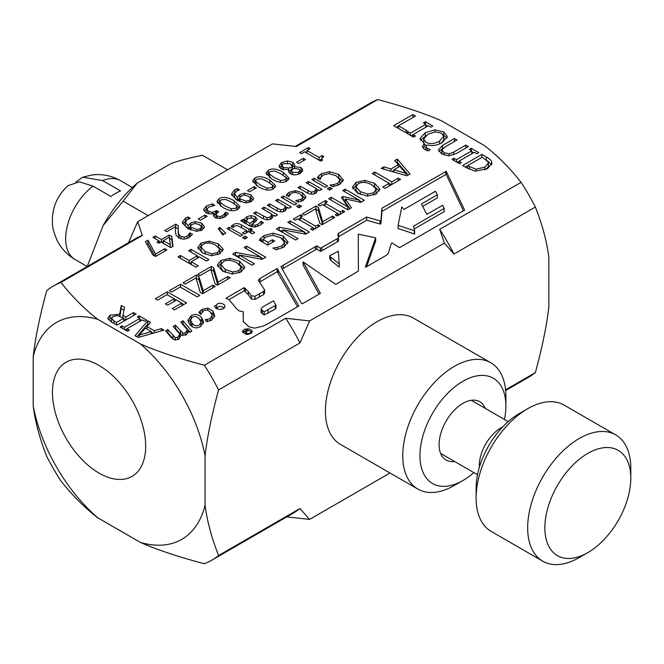 <?xml version="1.0" encoding="UTF-8"?>
<svg xmlns="http://www.w3.org/2000/svg" width="664" height="664" viewBox="0 0 664 664"><rect width="100%" height="100%" fill="white"/><g stroke="black" fill="none" stroke-linecap="round" stroke-linejoin="round"><path stroke-width="1" d="M488.148 161.892L482.271 157.16L467.448 165.718L475.997 169.171L484.828 167.179L488.372 162.97L488.148 161.892M97.733 517.762C84.975 508.06 72.7 495.776 60.905 480.91A158.298 91.391 -120 0 1 46.696 456.309C39.724 438.663 35.225 421.889 33.2 405.986A125.239 72.31 -120 0 0 97.733 517.762L140.527 542.471A125.239 72.31 -120 0 0 205.085 505.121C207.102 521.049 211.6 537.848 218.581 555.519L299.97 508.524L309.582 519.414L389.992 472.992M505.578 389.818L535.367 372.62C542.347 346.89 546.846 324.895 548.862 306.643L548.862 257.433C546.846 241.505 542.347 224.706 535.367 207.043L453.977 254.03L444.357 243.124L439.726 229.337L521.107 182.351C509.296 167.469 497.004 155.168 484.214 145.466L441.601 120.856C424.786 113.478 403.488 106.373 377.708 99.558A158.298 91.391 -120 0 0 370.263 103.119L295.272 146.412M309.598 320.928L299.97 342.948L218.581 389.934C211.6 415.664 207.102 437.659 205.085 455.911A125.239 72.31 -120 0 0 140.436 343.935C157.26 351.322 178.55 358.419 204.329 365.241L285.711 318.255L309.598 320.928L444.357 243.124M205.085 505.121L205.085 455.911M140.436 343.935L97.824 319.334A125.239 72.31 -120 0 0 33.2 356.568L33.2 405.986M33.2 356.568C35.225 338.333 39.724 316.363 46.696 290.666A158.298 91.391 -120 0 1 53.477 286.01A158.298 91.391 -120 0 1 60.93 282.449C72.741 297.331 85.042 309.623 97.824 319.334M128.492 242.7L137.689 221.701L142.312 235.463L60.93 282.449M377.708 99.558L296.327 146.545L272.481 143.872L137.689 221.701M99.069 473.117A65.927 38.064 60 0 1 56 415.025A65.927 38.064 60 0 1 66.101 362.204A65.927 38.064 60 0 1 132.028 400.259A65.927 38.064 60 0 1 132.028 476.387A65.927 38.064 60 0 1 99.069 473.117M309.582 519.414L286.79 516.882M140.527 542.471C157.335 549.842 178.608 556.93 204.354 563.736A158.298 91.391 -120 0 0 211.774 560.192L293.164 513.197A158.298 91.391 -120 0 0 299.97 508.524M535.367 207.043A158.298 91.391 -120 0 0 521.107 182.351M505.644 390.523L528.561 377.293A158.298 91.391 -120 0 0 535.367 372.62M453.977 254.03A158.298 91.391 -120 0 0 439.726 229.337M211.774 560.192A158.298 91.391 -120 0 0 218.581 555.519M218.581 389.934A158.298 91.391 -120 0 0 204.329 365.241M299.97 342.948A158.298 91.391 -120 0 0 285.711 318.255M142.312 235.463A158.298 91.391 -120 0 0 134.867 239.023L53.477 286.01M443.826 139.98L443.826 136.801L441.568 133.19L435.293 131.879L427.882 134.335L423.607 139.174L425.906 142.237C429.708 144.337 434.264 143.955 439.568 141.083L443.892 136.228L443.826 139.98L441.286 143.142M196.976 229.528L200.229 228.823L201.549 227.088L199.349 224.581L195.017 223.486L192.12 224.44L189.904 226.856L196.976 229.528L196.976 231.321M225.121 205.973L231.23 208.745L235.712 208.305L236.923 206.77L236.492 205.682L231.67 202.171L225.669 199.416L221.062 199.847L219.867 201.366L220.307 202.462L225.121 205.973M246.136 201.142L249.398 200.437L250.718 198.702L248.519 196.195L244.186 195.1L241.289 196.054L239.073 198.47L246.136 201.142L246.136 202.935M290.932 169.345L292.724 172.441L298.584 172.308L300.012 170.507L298.883 169.054L294.567 168.531L290.932 169.345L291.081 174.159M292.351 168.98L292.351 167.154L290.566 163.767L283.395 163.593L281.885 165.519L283.445 167.461L288.616 168.025L292.351 167.154L292.492 166.357L292.492 169.536M111.577 321.974L111.502 318.363L113.984 320.944L116.524 322.413L123.761 318.23L117.038 315.5L112.922 316.62L111.577 318.803L111.66 322.156M199.158 325.144L201.043 322.389L199.432 319.044C197.133 316.438 194.776 315.823 192.361 317.184L190.51 319.923L192.112 323.268C194.444 325.908 196.793 326.539 199.158 325.144M367.615 194.046L373.865 192.743L376.148 189.124L371.898 184.849C366.594 181.986 362.046 181.612 358.236 183.72L355.937 186.767L360.22 191.597L367.615 194.046L367.615 196.104M375.874 194.137L376.148 189.124M245.879 329.693L248.004 330.871L242.899 331.427L246.46 331.867L245.896 332.581C247.647 334.009 249.523 333.818 251.515 332.008C249.44 330.572 247.556 329.8 245.879 329.693M275.967 305.116L273.402 300.9L262.189 307.224L261.11 309.424L264.181 311.823L275.967 305.116L275.967 308.295L275.352 309.042L264.181 314.993L261.11 312.603L261.11 309.424M403.936 209.45L401.745 206.927L398.134 225.345L414.643 230.848L413.531 226.167L444.174 208.421L442.647 205.267L426.836 214.397L421.433 204.006L437.335 194.743L435.476 191.257L403.936 209.45M339.221 263.874L338.3 251.249L329.776 255.715L330.738 257.234L339.221 263.874L339.221 267.053L330.738 260.412L329.776 258.894L329.776 255.715M405.895 173.312L399.794 166.373L393.852 169.801L405.895 173.312L405.895 175.495M232.616 271.991L238.874 270.68L241.148 267.061L236.907 262.795C231.603 259.923 227.047 259.549 223.245 261.657L220.946 264.704L225.221 269.534L232.616 271.991L232.616 274.041M240.883 272.074L241.148 267.061M139.315 335.104L151.342 331.577L145.399 328.149L139.315 335.104L139.315 337.171M249.988 223.394L253.465 220.747L254.104 219.386L253.1 218.149L248.22 218.273L246.269 221.245L249.988 223.394L249.988 226.001M211.874 253.839L217.684 252.627L219.801 249.266L215.858 245.306C210.936 242.642 206.703 242.294 203.167 244.252L201.034 247.083L205.01 251.565L211.874 253.839L211.874 255.748M219.701 253.839L219.801 249.266M274.29 177.587L280.399 180.359L284.873 179.919L286.093 178.384L285.661 177.288L280.839 173.785L274.838 171.03L270.231 171.461L269.028 172.98L269.476 174.076L274.29 177.587M260.869 185.331L266.986 188.103L271.46 187.663L272.68 186.136L272.248 185.04L267.418 181.529L261.425 178.774L256.819 179.205L255.615 180.724L256.063 181.82L260.869 185.331M170.274 244.692L169.303 237.189L163.294 240.667L170.274 244.692L170.274 247.357M491.675 161.8L491.916 163.153L487.459 168.731L475.466 171.121L467.107 168.075L462.675 165.519L481.923 154.405L486.305 156.936C489.659 158.903 491.443 160.522 491.675 161.8L491.675 164.506M438.414 149.923L442.44 145.474L454.45 138.544L457.006 140.021L444.996 146.952L441.942 149.674L443.934 152.645L449.096 153.807L453.753 152.081L465.821 145.109L468.386 146.586L456.367 153.517L448.665 155.841L441.751 153.907L438.414 149.89M441.942 149.674L442 154.048M425.84 146.628L427.276 148.362L430.305 149.583L427.973 150.927L424.62 149.4L422.304 146.495L424.296 143.831L420.113 138.386L425.217 132.792L434.953 129.837L443.768 131.904L447.378 136.601L442.232 142.619C437.028 145.482 432.056 146.254 427.309 144.935L425.84 146.628L425.84 150.047M407.09 130.791L404.808 132.111L393.652 125.67L412.908 114.557L415.465 116.034L398.491 125.836L407.09 130.791M166.755 231.736L164.68 230.541L175.703 224.175L178.242 225.644L178.226 230.615C178.35 233.62 179.297 235.529 181.065 236.343L184.194 237.123L187.107 236.284L189.962 232.84L192.51 234.317L189.008 237.579C185.43 239.496 182.011 239.571 178.765 237.82L176.109 235.222L175.445 232.076L175.528 226.673L166.755 231.736M204.487 226.972L202.171 229.96L196.594 231.321L188.036 228.623L182.5 223.154L182.376 222.224L185.688 218.016L187.962 216.987L190.269 218.315L187.439 219.394L185.289 222.149L188.194 225.851L190.668 222.979L195.174 221.602L201.682 223.121L204.495 226.831M203.591 209.55L206.346 206.056L212.331 203.873L214.862 205.334L208.562 207.168L206.853 209.309L208.645 211.484L212.314 212.364L216.663 210.588L218.647 211.733L215.958 214.447L217.211 216.024L220.091 216.605L222.813 215.667L225.727 212.173L228.267 213.642L224.698 216.97L219.917 218.556L215.02 217.568L213.385 215.227L214.157 213.252L210.588 213.974L206.039 212.787L203.591 209.475M206.853 212.297L206.853 209.218L207.126 213.327M237.695 209.45C233.844 211.683 228.839 210.994 222.689 207.375L216.829 201.557L219.078 198.702C222.921 196.444 227.926 197.133 234.101 200.769L239.97 206.579L237.695 209.45M253.656 198.586L251.341 201.574L245.763 202.935L237.197 200.237L231.67 194.76L231.545 193.838L234.857 189.63L237.131 188.601L239.43 189.929L236.608 191.008L234.45 193.763L237.363 197.465L239.837 194.593L244.344 193.216L250.851 194.726L253.665 198.445M281.212 169.021L279.029 166.017L281.644 162.547L287.471 160.954L292.816 162.273L294.866 165.12L294.467 166.722L301.016 167.502L302.867 170.067L300.336 173.337C296.733 175.205 293.43 175.362 290.409 173.81L288.541 171.113L288.848 169.768L281.212 169.021M301.489 153.666L299.663 152.612L308.387 147.574L310.212 148.628L306.967 150.504L318.952 157.418L322.189 155.55L323.833 156.488L321.575 158.696L322.629 160.065L320.77 161.136L304.668 151.832L301.489 153.666M225.735 233.23L222.739 234.956L218.232 228.474L219.992 227.462L225.735 233.23M240.418 236.293L226.997 228.549L229.263 227.246L242.675 234.99L240.418 236.293M262.313 218.215L253.615 213.186L255.872 211.882L266.953 217.775L270.057 217.145L271.908 214.198L261.882 208.413L264.139 207.11L277.56 214.854L275.294 216.157L273.809 215.294L271.601 218.722C268.845 220.265 265.749 220.091 262.313 218.215M298.999 207.757L296.65 206.404L299.215 204.927L301.564 206.28L298.999 207.757M305.897 197.158L303.199 200.395L298.211 202.088L295.679 200.628L301.273 199.233L302.801 197.191L300.087 194.071C296.758 192.236 293.795 192.02 291.189 193.415L288.815 196.66L286.275 195.199L287.321 193.772L289.172 192.303L295.422 190.692L302.419 192.718L305.905 196.951M329.668 190.053L327.319 188.7L329.883 187.215L332.232 188.576L329.668 190.053M318.753 175.811L321.426 173.669L329.518 171.702L338.665 174.391L343.255 179.961L339.893 184.385L332.863 186.7L330 185.04L333.693 184.633L337.876 183.206L339.993 179.861L336.183 175.819L329.128 173.653L323.451 174.873L320.87 177.379L320.231 179.404L317.392 177.769L318.753 175.811L318.753 178.55M339.802 184.434L339.993 179.861M119.694 314.238L121.222 305.448L124.541 307.366L122.965 315.3L125.903 316.994L133.564 312.578L136.12 314.055L116.864 325.169L111.909 322.306L108.025 318.886L107.858 318.031L110.05 315.192L119.694 314.238L119.694 316.039M165.56 330.855L167.826 329.551L175.255 337.619L177.761 337.262L179.803 334.158L173.171 326.464L175.429 325.161L182.857 333.228L185.364 332.871L187.389 329.825L180.774 322.073L183.032 320.77L191.888 331.145L189.622 332.448L188.651 331.303L186.202 334.863L181.181 335.088L178.599 339.254L175.039 339.985L171.403 337.685L165.56 330.855M200.428 326.647C196.561 328.755 193.017 328.074 189.779 324.613L187.887 320.363L191.091 315.682C195.058 313.591 198.619 314.263 201.765 317.699L203.624 321.924L200.428 326.647M155.301 298.792L167.345 291.836L186.592 302.95L174.549 309.905L172.275 308.594L181.762 303.116L176.483 300.07L167.643 305.174L165.361 303.863L174.209 298.758L167.062 294.633L157.575 300.111L155.301 298.792M185.314 284.092L183.04 282.781L196.486 275.012L198.876 276.39L203.167 290.757L212.995 285.08L215.269 286.4L202.553 293.737L200.246 292.409L195.988 277.934L185.314 284.092M252.013 265.185L232.757 254.071L235.629 252.411L260.744 257.084L244.144 247.498L246.535 246.12L265.783 257.234L262.147 259.333L239.156 255.009L254.395 263.807L252.013 265.185M295.629 240.003L276.382 228.889L279.245 227.229L304.369 231.894L287.769 222.316L290.151 220.938L309.407 232.051L305.772 234.151L282.773 229.827L298.02 238.625L295.629 240.003M304.834 215.086L302.56 213.775L316.006 206.014L318.388 207.392L322.679 221.751L332.506 216.082L334.789 217.394L322.073 224.739L319.766 223.403L315.508 208.928L304.834 215.086M347.861 209.849L328.614 198.735L331.17 197.258L347.753 206.828L341.495 197.415L343.056 196.519L359.315 200.154L342.732 190.585L345.114 189.207L364.37 200.32L360.876 202.337L345.346 198.926L351.422 207.79L347.861 209.849M376.098 194.012L367.283 196.096L357.547 193.141L352.426 187.115L356.037 182.434L364.868 180.359L374.571 183.314L379.683 188.933L376.098 194.012M243.895 329.585C248.212 328.174 251.017 328.879 252.328 331.693C249.058 335.287 245.788 335.229 242.509 331.535L243.895 329.585M254.611 328.141L248.983 326.846L243.248 321.459L243.248 311.798L239.131 310.91L236.508 308.644L229.105 299.771L225.968 298.186L244.203 287.637L248.253 291.529L251.307 295.787L254.993 296.244L263.533 291.43L264.604 289.911L258.329 280.341L259.989 278.448L277.162 268.53L298.858 305.971L268.87 323.285L263.019 326.173L254.611 328.141M216.539 305.398C216.912 301.605 225.586 303.548 224.897 306.428C225.005 310.453 214.248 310.304 214.754 305.706L216.539 305.398L216.539 308.478M320.38 293.372L302.386 303.755L301.448 303.398L280.913 266.621L316.844 245.829L320.446 248.245L337.387 238.642L338.549 237.911L337.835 234.334L338.681 233.188L366.644 217.045L380.007 220.855L380.92 220.506L381.941 208.222L446.241 171.312L464.601 210.106L399.554 247.664L392.117 243.041L391.32 243.397L388.257 253.424L386.191 255.374L365.955 267.061L365.341 267.086L375.658 237.82L358.261 234.16L358.411 271.103L335.785 284.424L303.058 261.848L320.38 293.372M394.682 160.588L397.271 159.094L410.028 173.951L406.883 175.777L381.136 168.407L383.833 166.847L390.963 168.947L398.317 164.705L394.682 160.588M372.263 173.528L374.82 172.051L391.793 181.853L398.251 178.126L400.533 179.438L385.054 188.377L382.779 187.057L389.237 183.33L372.263 173.528M319.965 205.989L317.998 204.861L325.46 200.553L327.427 201.69L324.978 203.101L340.292 211.949L342.74 210.529L344.707 211.667L337.254 215.974L335.287 214.837L337.735 213.426L322.413 204.578L319.965 205.989M295.289 220.24L293.322 219.103L300.775 214.804L302.743 215.933L300.294 217.352L315.616 226.192L318.064 224.781L320.031 225.918L312.57 230.225L310.603 229.088L313.059 227.669L297.738 218.829L295.289 220.24M261.043 237.961L264.04 235.579L273.194 233.197L283.213 236.077L288.01 241.995L283.993 247.116L276.033 249.805L272.945 248.021L277.22 247.423L282.076 245.672L284.516 242.385L280.623 237.662L273.02 235.313L266.347 236.807L263.01 239.455L267.982 242.327L272.447 239.754L274.697 241.049L267.708 245.082L259.292 240.227L261.043 237.961L261.043 241.132L263.085 239.347M241.107 271.949L232.292 274.033L222.556 271.078L217.435 265.052L221.046 260.371L229.868 258.296L239.579 261.251L244.692 266.87L241.107 271.949M200.121 275.543L197.847 274.232L211.293 266.463L213.675 267.841L217.966 282.208L227.793 276.539L230.076 277.851L217.36 285.188L215.053 283.86L210.795 269.385L200.121 275.543M171.636 291.994L169.353 290.674L180.508 284.233L199.764 295.356L197.208 296.833L180.234 287.031L171.636 291.994M200.213 310.901L202.196 309.349L207.849 308.079L213.053 311.15L214.754 316.18L211.459 320.197L206.803 321.691L205.143 319.733L210.197 318.654L212.148 315.666L210.72 312.495C208.504 310.022 206.106 309.482 203.533 310.852L200.603 314.421L198.926 312.462L200.213 310.901L200.213 313.964M161.36 328.622L163.95 330.124L138.212 337.486L135.058 335.669L147.823 320.812L150.52 322.364L146.885 326.481L154.231 330.722L161.36 328.622L161.36 330.863M137.323 317.018L139.282 315.881L146.744 320.189L144.777 321.318L142.328 319.907L127.007 328.755L129.455 330.166L127.488 331.303L120.035 326.995L122.002 325.858L124.45 327.277L139.772 318.429L137.323 317.018M325.244 187.314L311.831 179.57L314.089 178.267L327.51 186.011L325.244 187.314M306.693 192.593L297.987 187.572L300.244 186.26L311.325 192.162L314.429 191.522L316.28 188.584L306.253 182.791L308.511 181.488L321.932 189.232L319.666 190.535L318.18 189.68L315.973 193.108C313.217 194.643 310.121 194.477 306.693 192.593M294.575 205.027L281.162 197.283L283.42 195.971L296.841 203.715L294.575 205.027M276.025 210.297L267.318 205.276L269.576 203.972L280.656 209.865L283.76 209.235L285.611 206.288L275.585 200.503L277.851 199.192L291.264 206.936L288.998 208.247L287.512 207.384L285.304 210.812C282.549 212.355 279.453 212.181 276.025 210.297M242.966 219.336L244.385 220.157L244.875 218.547L246.95 216.597L251.017 215.617L255.275 216.705L257.209 219.087L256.752 220.39L251.789 224.424L252.22 224.681L255.159 225.32L257.956 224.224L261.126 221.344L263.434 222.672L259.939 225.387L254.901 227.146L249.871 225.934L240.7 220.639L242.966 219.336L242.966 221.942M231.089 226.324L233.213 224.664C235.687 223.17 238.451 223.253 241.497 224.93L248.934 229.221L250.452 228.341L252.32 229.42L250.801 230.3L254.652 232.524L252.395 233.828L248.543 231.603L244.385 234.002L242.518 232.923L246.676 230.524L237.355 225.511L234.616 226.125L233.114 227.495L231.089 226.324M244.833 239.032L242.484 237.679L245.049 236.193L247.398 237.546L244.833 239.032M219.759 253.806L211.575 255.74L202.528 253.001L197.772 247.398L201.126 243.057L209.326 241.132L218.34 243.871L223.087 249.091L219.759 253.806M195.88 267.16L178.01 256.835L180.384 255.466L189.132 260.52L197.357 255.764L188.609 250.718L190.983 249.34L208.861 259.666L206.487 261.035L199.474 256.985L191.249 261.74L198.262 265.783L195.88 267.16M298.742 163.435L296.567 162.182L303.332 158.273L305.506 159.526L298.742 163.435M286.865 181.065C283.005 183.297 278.008 182.608 271.85 178.989L265.998 173.171L268.248 170.316C272.082 168.058 277.096 168.747 283.271 172.383L289.13 178.193L286.865 181.065M273.443 188.808C269.592 191.041 264.587 190.352 258.437 186.733L252.577 180.915L254.835 178.06C258.669 175.802 263.674 176.491 269.858 180.127L275.718 185.937L273.443 188.808M249.573 191.821L247.398 190.568L254.163 186.659L256.337 187.912L249.573 191.821M200.403 220.207L198.229 218.954L205.002 215.045L207.168 216.298L200.403 220.207M158.862 243.223L156.928 242.111L159.061 240.883L152.919 237.338L155.227 236.002L161.369 239.555L169.262 234.99L171.777 236.45L172.997 246.386L170.797 247.655L160.987 241.995L158.862 243.223M155.525 256.47L152.845 254.926L145.383 241.688L147.939 240.21L155.542 254.038L164.772 248.709L166.871 249.921L155.525 256.47L155.542 254.038M415.498 136.012L413.531 137.149L406.077 132.841L408.036 131.704L410.485 133.115L425.807 124.276L423.358 122.857L425.325 121.728L432.779 126.027L430.82 127.164L428.363 125.753L413.049 134.593L415.498 136.012M461.472 162.555L459.505 163.693L452.051 159.385L454.018 158.248L456.467 159.659L471.78 150.819L469.332 149.4L471.299 148.271L478.761 152.571L476.793 153.708L474.345 152.297L459.023 161.136L461.472 162.555M471.78 151.724L473.556 152.745M457.247 162.389L459.023 161.36M454.018 158.248L454.018 160.522M456.467 159.659L456.467 161.933M471.78 150.819L471.78 153.774M471.299 148.271L471.299 150.537M459.023 161.136L459.023 163.41M425.807 125.181L427.583 126.202M411.273 135.838L413.049 134.817M408.036 131.704L408.036 133.979M410.485 133.115L410.485 135.39M425.807 124.276L425.807 127.231M425.325 121.728L425.325 123.994M413.049 134.593L413.049 136.867M146.736 244.078L147.939 243.389L154.953 256.138M147.939 240.21L147.939 243.389M164.772 248.709L164.772 251.133M169.445 238.276L171.777 239.621L172.632 246.593M161.808 242.468L163.294 241.613M159.061 241.397L160.539 242.252M159.061 240.883L159.061 243.107M155.227 236.002L155.227 238.666M161.369 239.555L161.369 242.211M169.262 234.99L169.262 237.214M171.777 236.45L171.777 239.621M163.294 240.667L163.294 243.323M205.002 215.045L205.002 217.551M254.163 186.659L254.163 189.165M253.167 182.567L255.615 180.832M271.717 184.451L275.128 187.464M255.615 180.724L255.615 183.895L256.661 185.638M266.579 174.823L269.028 173.08M285.13 176.707L288.541 179.72M269.028 172.98L269.028 176.151L270.074 177.894M303.332 158.273L303.332 160.779M197.357 256.196L199.1 257.2M189.506 263.475L191.249 262.471M180.384 255.466L180.384 258.205M189.132 260.52L189.132 263.259M197.357 255.764L197.357 258.205M190.983 249.34L190.983 252.088M191.249 261.74L191.249 264.479M218.282 247.016L222.706 251.067M198.162 248.992L201.217 246.178M201.034 247.083L201.034 250.262L202.553 253.009M223.087 249.091L223.087 249.838M245.049 236.193L245.049 238.907M249.423 232.109L250.801 231.719M246.676 231.089L248.054 231.885M248.934 229.221L248.934 231.827M250.452 228.341L250.452 231.52M250.801 230.3L250.801 232.906M246.676 230.524L246.676 232.682M244.385 223.328L244.875 221.726L246.95 219.776M254.104 219.344L256.478 220.772M250.452 226.241L251.789 225.312M254.063 222.88L254.104 219.386M244.875 218.547L244.875 221.726M244.385 220.157L244.385 222.764M251.017 215.617L251.017 217.518M251.789 224.424L251.789 226.789M261.002 221.419L261.002 224.59M261.126 221.344L261.126 224.515M246.269 221.245L246.269 223.851M285.611 206.853L287.437 207.907M285.18 210.886L285.611 206.288M269.576 203.972L269.576 206.579M277.851 199.192L277.851 201.806M283.42 195.971L283.42 198.586M316.28 189.149L318.106 190.203M315.848 193.174L316.28 188.584M300.244 186.26L300.244 188.875M308.511 181.488L308.511 184.094M314.089 178.267L314.089 180.874M139.772 319.334L141.54 320.363M125.23 330L127.007 328.971M139.282 315.881L139.282 318.147M127.007 328.755L127.007 331.021M122.002 325.858L122.002 328.132M124.45 327.277L124.45 329.543M139.772 318.429L139.772 321.384M151.342 332.232L153.077 333.237M136.884 336.723L147.823 323.982L148.661 324.472M147.823 320.812L147.823 323.982M146.885 326.481L146.885 329.004M154.231 330.722L154.231 332.905M151.342 331.577L151.342 333.726M200.262 314.022L201.267 313.126M211.965 319.882L212.148 315.666M210.33 312.063L213.053 314.321L214.572 316.869M180.508 284.233L180.508 287.188M210.928 269.85L213.675 271.02L217.833 284.922M211.293 266.463L211.293 269.642M213.675 267.841L213.675 271.02M217.966 282.208L217.966 284.839M227.793 276.539L227.793 279.162M238.617 263.898L244.335 268.878M217.792 266.646L221.311 263.392M220.946 264.704L220.946 267.882L223.494 271.593M244.692 266.87L244.692 267.675M284.076 247.066L284.516 242.385M282.192 238.691L287.661 243.547M277.22 247.423L277.22 249.564M263.01 239.455L263.01 242.368M267.982 242.327L267.982 244.925M272.447 239.754L272.447 242.343M298.518 219.278L300.294 218.257M313.059 227.893L314.827 228.922M300.775 214.804L300.775 217.07M300.294 217.352L300.294 220.307M315.616 226.192L315.616 228.466M318.064 224.781L318.064 227.055M313.059 227.669L313.059 229.943M323.202 205.035L324.978 204.006M337.735 213.642L339.512 214.671M325.46 200.553L325.46 202.819M324.978 203.101L324.978 206.056M340.292 211.949L340.292 214.215M342.74 210.529L342.74 212.804M337.735 213.426L337.735 215.692M389.237 183.554L391.32 184.758M374.82 172.051L374.82 175.005M391.793 181.853L391.793 184.484M398.251 178.126L398.251 180.757M389.237 183.33L389.237 185.962M396.541 162.688L397.271 162.265L408.211 175.005M392.009 171.519L393.852 170.457M397.271 159.094L397.271 162.265M383.833 166.847L383.833 169.179M390.963 168.947L390.963 171.221M398.317 164.705L398.317 167.228M393.852 169.801L393.852 172.042M303.058 261.848L303.058 265.027L319.052 294.135M358.261 234.16L358.402 271.119M366.603 266.687L375.658 240.999L375.658 237.82M338.341 236.832L366.644 220.224L380.007 224.025L380.92 223.677L381.941 211.393L445.785 174.524L446.241 174.491L463.414 210.787M282.233 268.986L316.844 249.008L320.446 251.424L321.824 250.801L338.549 241.082L338.549 237.911M422.669 206.388L437.335 197.913L437.335 194.743M414.195 228.964L444.158 211.667L444.174 208.421M398.101 225.03L398.134 228.524L414.643 234.027L414.643 230.848M283.238 265.202L283.238 268.38M315.325 246.676L315.325 249.847M316.844 245.829L316.844 249.008M320.446 248.245L320.446 251.424M321.824 247.622L321.824 250.801M337.387 238.642L337.387 241.812M338.681 233.188L338.681 236.367M366.644 217.045L366.644 220.224M380.007 220.855L380.007 224.025M380.92 220.506L380.92 223.677M381.941 208.222L381.941 211.393M382.007 208.172L382.007 211.343M445.785 171.353L445.785 174.524M446.241 171.312L446.241 174.491M330.738 257.234L330.738 260.412M444.158 208.488L444.158 211.667M414.369 230.806L414.369 233.985M398.134 225.345L398.134 228.524M216.564 308.494C218.414 305.93 220.946 305.755 224.15 307.996M259.524 282.159L277.162 271.709L297.505 306.751M228.906 299.647L244.203 290.815L248.253 294.708L251.307 298.966L254.993 299.423L263.533 294.608L264.604 293.09L264.604 289.911M243.115 315.798L243.248 311.798M226.582 297.812L226.582 298.435M244.203 287.637L244.203 290.815M245.306 288.242L245.306 291.421M248.253 291.529L248.253 294.708M251.307 295.787L251.307 298.966M254.993 296.244L254.993 299.423M259.392 293.828L259.392 296.999M263.533 291.43L263.533 294.608M259.989 278.448L259.989 281.627M277.162 268.53L277.162 271.709M278.116 269.418L278.116 272.597M275.352 305.872L275.352 309.042M268.04 310.096L268.04 313.275M264.181 311.823L264.181 314.993M262.23 310.76L262.23 313.939M373.608 185.962L379.335 190.941M352.783 188.709L356.302 185.455M355.937 186.767L355.937 189.945L358.485 193.656M379.683 188.933L379.683 189.738M345.346 198.926L345.346 202.097L349.862 208.695M359.315 200.578L361.614 201.906M343.056 196.519L343.056 199.69L345.346 200.204M331.17 197.258L331.17 200.213M347.753 206.828L347.753 209.782M359.315 200.154L359.315 201.989M345.114 189.207L345.114 191.962M315.641 209.392L318.388 210.563L322.546 224.465M316.006 206.014L316.006 209.185M318.388 207.392L318.388 210.563M322.679 221.751L322.679 224.382M332.506 216.082L332.506 218.713M279.129 230.474L282.773 231.064M304.369 232.317L306.652 233.637M279.245 227.229L279.245 230.408M304.369 231.894L304.369 233.886M290.151 220.938L290.151 223.693M282.773 229.827L282.773 232.583M235.512 255.657L239.156 256.246M260.744 257.499L263.035 258.819M235.629 252.411L235.629 255.59M260.744 257.084L260.744 259.068M246.535 246.12L246.535 248.876M239.156 255.009L239.156 257.765M196.121 278.399L198.876 279.569L203.026 293.471M196.486 275.012L196.486 278.191M198.876 276.39L198.876 279.569M203.167 290.757L203.167 293.388M212.995 285.08L212.995 287.711M174.209 298.974L176.292 300.186M181.762 303.34L183.845 304.544M167.345 291.836L167.345 294.791M181.762 303.116L181.762 305.747M174.209 298.758L174.209 301.39M188.169 321.974L190.626 319.143M199.059 318.629L201.765 320.87L203.35 323.493M200.926 326.339L201.043 322.389M190.51 319.923L190.51 323.094L192.527 326.896M167.378 332.979L167.826 332.722L173.694 339.561M182.592 324.198L183.032 323.941L190.07 332.191M186.8 334.465L187.389 329.825M174.981 328.589L175.429 328.331L181.264 335.129M179.205 338.847L179.803 334.158M167.826 329.551L167.826 332.722M175.255 337.619L175.255 340.018M175.429 325.161L175.429 328.331M182.857 333.228L182.857 335.635M183.032 320.77L183.032 323.941M119.918 316.13L121.222 308.627L123.977 310.221M108.423 319.658L111.784 317.566M123.761 318.936L125.712 320.065M121.222 305.448L121.222 308.627M122.965 315.3L122.965 317.774M125.903 316.994L125.903 319.948M133.564 312.578L133.564 315.533M123.761 318.23L123.761 321.185M116.524 322.413L116.524 324.97M318.753 178.981L321.426 176.84M338.474 177.454L342.89 181.521M329.883 187.215L329.883 189.929M288.068 196.229L289.238 195.44M302.776 200.628L302.801 197.191M302.269 195.814L305.39 198.486M298.343 200.237L298.343 202.063M287.321 193.772L287.321 195.797M299.215 204.927L299.215 207.633M271.908 214.762L273.734 215.817M271.476 218.796L271.908 214.198M255.872 211.882L255.872 214.489M264.139 207.11L264.139 209.716M229.263 227.246L229.263 229.852M219.809 230.74L223.726 234.384M219.992 227.462L219.992 230.64M305.589 152.363L306.967 151.575M319.392 160.339L321.575 159.078M308.387 147.574L308.387 149.682M306.967 150.504L306.967 153.16M318.952 157.418L318.952 160.082M322.189 155.55L322.189 157.642M279.527 167.569L281.885 165.585M299.962 170.175L302.294 171.71M292.077 165.07L294.393 166.838M288.915 171.146L290.849 170.698M281.885 165.519L282.109 169.469M294.393 166.681L294.393 168.565M294.467 166.722L294.467 168.548M288.915 169.81L288.915 172.391M288.616 168.025L288.616 169.81M250.286 197.598L253.15 199.955M237.363 200.644L239.837 197.772M234.45 193.763L234.45 196.934L235.571 199.208M231.927 195.465L234.616 192.942M250.718 201.906L250.718 198.702M237.131 188.601L237.131 190.734M237.363 197.465L237.363 200.329M244.344 193.216L244.344 195.091M239.073 198.47L239.073 201.225M217.418 203.209L219.867 201.474M235.961 205.093L239.38 208.106M219.867 201.366L219.867 204.537L220.904 206.28M215.958 214.447L216.049 218.066M214.331 215.003L215.991 214.148M204.122 211.102L206.877 208.936M214.04 216.821L214.331 213.36M224.814 217.037L225.586 215.435L226.416 215.75M224.814 213.858L224.814 216.904M225.586 212.264L225.586 215.435M225.727 212.173L225.727 215.352M212.331 203.873L212.331 205.823M216.663 210.588L216.663 213.069M201.117 225.984L203.981 228.341M188.194 229.03L190.668 226.158M185.289 222.149L185.289 225.32L186.41 227.594M182.758 223.851L185.455 221.328M201.549 230.292L201.549 227.088M187.962 216.987L187.962 219.12M188.194 225.851L188.194 228.715M195.174 221.602L195.174 223.477M189.904 226.856L189.904 229.611M175.528 227.453L178.143 228.765M175.429 231.844L175.528 226.673M189.074 237.671L189.829 236.093L190.643 236.409M178.143 228.607L178.226 233.794L179.487 238.202M175.703 224.175L175.703 227.354M189.074 234.492L189.074 237.538M189.829 232.915L189.829 236.093M189.962 232.84L189.962 236.019M396.408 127.256L398.491 126.052M412.908 114.557L412.908 117.511M398.491 125.836L398.491 128.459M425.84 146.86L425.831 149.923M443.527 134.941L447.005 138.187M420.453 140.403L426.155 135.456M422.968 148.105L424.296 147.001L424.296 143.831M424.296 144.13L426.404 145.682M423.607 139.174L423.947 143.623M434.953 129.837L434.953 131.904M438.904 151.5L442.838 148.421M454.45 138.544L454.45 141.498M465.821 145.109L465.821 148.064M487.492 160.821L491.584 164.747M465.422 167.104L467.448 165.934M486.413 169.295L488.372 166.149L488.372 162.97M481.923 154.405L481.923 157.36M475.997 169.171L475.997 171.171M467.448 165.718L467.448 168.274M485.226 408.352A33.69 19.455 120 0 0 462.916 403.372A33.69 19.455 120 0 0 439.178 442.332A33.69 19.455 120 0 0 439.095 444.639A33.69 19.455 120 0 0 454.558 461.472M473.822 472.585A60.773 35.084 -60 0 1 462.916 480.504A60.773 35.084 -60 0 1 420.096 451.537A60.773 35.084 -60 0 1 464.684 380.289A60.773 35.084 -60 0 1 505.893 406.077A60.773 35.084 -60 0 1 504.482 419.474M505.893 406.077L505.893 396.151A72.924 42.106 120 0 0 490.787 362.768A72.924 42.106 120 0 0 436.563 380.273A72.924 42.106 120 0 0 402.932 450.707A72.924 42.106 120 0 0 417.863 489.077A72.924 42.106 120 0 0 454.325 485.467L462.916 480.504M417.863 489.077L340.516 444.423A72.924 42.106 -60 0 1 325.584 406.044A72.924 42.106 -60 0 1 359.216 335.619A72.924 42.106 -60 0 1 413.44 318.106L490.787 362.768M527.664 408.725L519.074 413.689A60.773 35.084 120 0 0 476.105 488.115L476.105 498.041A72.924 42.106 -60 0 1 527.664 408.725A72.924 42.106 -60 0 1 564.126 405.106L615.694 434.879A72.924 42.106 120 0 0 542.77 476.984A72.924 42.106 120 0 0 542.77 561.196A72.924 42.106 120 0 0 579.232 557.577L587.831 552.622A60.773 35.084 -60 0 1 544.854 527.814A60.773 35.084 -60 0 1 587.831 453.379A60.773 35.084 -60 0 1 630.8 478.188A60.773 35.084 -60 0 1 630.144 487.185A60.773 35.084 -60 0 1 587.831 552.622M502.573 427.01A30.669 17.704 120 0 0 479.391 467.157M630.8 478.188L630.8 468.269A72.924 42.106 120 0 0 615.694 434.879M542.77 561.196L491.202 531.424A72.924 42.106 -60 0 1 476.105 498.041M123.106 201.142L103.103 225.577A100.123 57.809 -60 0 1 137.332 183.007L123.106 201.142L148.205 215.626M227.594 169.793L202.495 155.301C190.427 157.625 179.961 160.356 171.088 163.51L137.332 183.007M75.87 182.085L82.701 177.205L102.646 180.583L120.549 190.925A45.509 26.269 120 0 0 110.93 196.486L93.018 186.144A45.509 26.269 120 0 0 65.653 238.683A45.509 26.269 120 0 0 75.073 259.508L87.216 266.521L103.103 225.577M93.018 186.144L79.356 181.836L68.292 185.563M254.835 178.06L254.835 181.239M269.858 180.127L269.858 183.032M256.063 181.82L256.063 184.99M266.986 188.103L266.986 189.995M268.248 170.316L268.248 173.495M283.271 172.383L283.271 175.288M269.476 174.076L269.476 177.246M280.399 180.359L280.399 182.251M201.126 243.057L201.126 246.228M209.326 241.132L209.326 243.074M218.34 243.871L218.34 247.049M205.01 251.565L205.01 254.229M217.684 252.627L217.684 254.785M241.497 224.93L241.497 227.536M233.213 224.664L233.213 227.437M246.95 216.597L246.95 219.344M255.275 216.705L255.275 219.884M252.22 224.681L252.22 226.922M255.159 225.32L255.159 227.121M257.956 224.224L257.956 226.391M253.465 220.747L253.465 223.303M277.22 208.388L277.22 210.92M280.656 209.865L280.656 211.824M283.76 209.235L283.76 211.492M307.888 190.676L307.888 193.216M311.325 192.162L311.325 194.12M314.429 191.522L314.429 193.788M207.849 308.079L207.849 310.403M202.196 309.349L202.196 311.881M213.053 311.15L213.053 314.321M207.475 319.533L207.475 321.583M210.197 318.654L210.197 320.82M221.046 260.371L221.046 263.542M229.868 258.296L229.868 260.388M239.579 261.251L239.579 264.43M225.221 269.534L225.221 272.406M238.874 270.68L238.874 273.004M273.194 233.197L273.194 235.322M264.04 235.579L264.04 238.393M283.213 236.077L283.213 239.256M288.002 241.762L288.002 242.227M282.076 245.672L282.076 248.079M356.037 182.434L356.037 185.605M364.868 180.359L364.868 182.451M374.571 183.314L374.571 186.493M360.22 191.597L360.22 194.469M373.865 192.743L373.865 195.067M191.091 315.682L191.091 318.247M201.765 317.699L201.765 320.87M192.112 323.268L192.112 326.439M172.947 335.552L172.947 338.731M177.761 337.262L177.761 339.661M180.558 331.162L180.558 334.341M185.364 332.871L185.364 335.27M110.05 315.192L110.05 318.371M113.984 320.944L113.984 323.501M329.518 171.702L329.518 173.677M321.426 173.669L321.426 176.541M338.665 174.391L338.665 177.562M343.238 179.604L343.238 180.309M333.693 184.633L333.693 186.542M337.876 183.206L337.876 185.364M295.422 190.692L295.422 192.535M289.172 192.303L289.172 195.482M302.419 192.718L302.419 195.897M301.273 199.233L301.273 201.275M263.517 216.298L263.517 218.829M266.953 217.775L266.953 219.734M270.057 217.145L270.057 219.402M287.471 160.954L287.471 162.813M281.644 162.547L281.644 165.726M292.816 162.273L292.816 165.444M301.016 167.502L301.016 170.681M283.445 167.461L283.445 169.918M292.724 172.441L292.724 174.682M298.584 172.308L298.584 174.167M250.851 194.726L250.851 197.905M234.857 189.63L234.857 192.51M239.837 194.593L239.837 197.233M240.161 199.15L240.161 201.707M249.398 200.437L249.398 202.429M219.078 198.702L219.078 201.881M234.101 200.769L234.101 203.674M220.307 202.462L220.307 205.632M231.23 208.745L231.23 210.637M222.813 215.667L222.813 217.875M206.346 206.056L206.346 209.226M208.645 211.484L208.645 213.791M212.314 212.364L212.314 213.791M215.642 211.177L215.642 214.347M217.211 216.024L217.211 218.414M220.091 216.605L220.091 218.539M201.682 223.121L201.682 226.291M185.688 218.016L185.688 220.896M190.668 222.979L190.668 225.619M190.991 227.536L190.991 230.093M200.229 228.823L200.229 230.815M178.226 230.615L178.226 233.794M181.065 236.343L181.065 238.766M184.194 237.123L184.194 239.057M187.107 236.284L187.107 238.459M420.113 138.386L420.113 139.266M425.217 132.792L425.217 135.971M443.768 131.904L443.768 135.082M427.276 148.362L427.276 150.67M439.568 141.083L439.568 143.947M442.44 145.474L442.44 148.653M443.934 152.645L443.934 154.969M449.096 153.807L449.096 155.841M453.753 152.081L453.753 154.82M486.305 156.936L486.305 159.659M484.828 167.179L484.828 169.976M469.398 166.838L469.398 169.303M82.701 177.197L92.064 174.972C102.198 173.76 111.701 175.669 120.582 180.691A45.509 26.269 120 0 0 102.646 180.583M272.68 186.136L272.68 189.306M286.093 178.384L286.093 181.562M245.746 329.85L245.746 331.195M245.746 331.734L245.746 333.021M242.899 331.427L242.899 332.656M246.46 333.311L246.46 334.382M245.896 332.581L245.896 334.282M251.515 332.008L251.515 333.245M321.575 160.671L321.575 158.696M300.012 170.507L300.012 173.686M236.923 206.77L236.923 209.948M440.614 453.412L477.507 474.719M471.274 400.301L508.176 421.598M75.073 259.508C67.247 254.926 61.271 248.585 57.145 240.476C51.385 226.905 52.68 224.648 52.39 217.908C53.294 204.794 58.581 194.004 68.267 185.53M120.582 180.691L132.368 187.497"/></g></svg>
